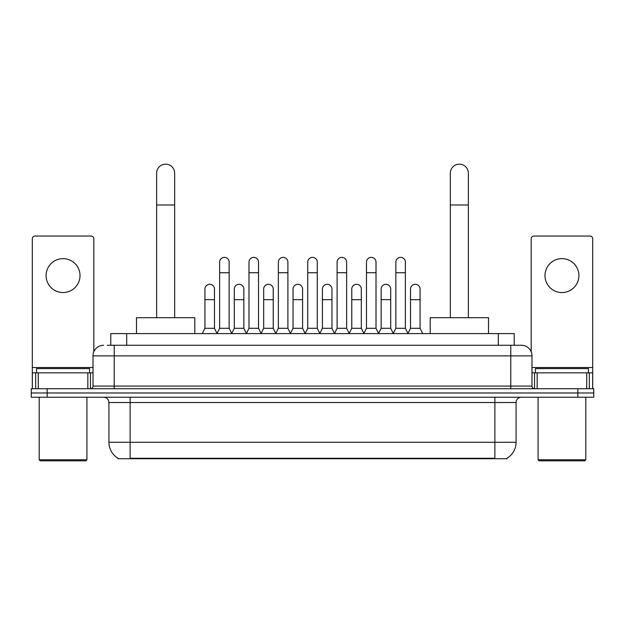 <?xml version="1.0" encoding="UTF-8"?>
<svg xmlns="http://www.w3.org/2000/svg" width="625" height="625" viewBox="0 0 625 625"><rect width="100%" height="100%" fill="white"/><g stroke="black" fill="none" stroke-linecap="round" stroke-linejoin="round"><path stroke-width="0.94" d="M107.328 345.266L114.219 345.266L107.328 345.266L110.781 345.266L110.781 333.602L514.219 333.602L514.219 345.266M507.07 458.195L507.07 458.719L117.93 458.719L117.93 458.195M118.086 458.289A18.555 18.555 0 0 1 108.922 442.281L130.125 442.281L130.125 458.289L494.875 458.289L494.875 442.281L516.078 442.281L516.078 402.523A5.305 5.305 0 0 1 521.383 397.219M108.922 442.281L108.922 402.523C108.602 399.305 106.836 397.531 103.617 397.219M506.914 458.289A18.555 18.555 0 0 0 516.078 442.281M47.156 388.734L593.75 388.734L593.75 392.977L31.25 392.977L31.25 397.219L47.156 397.219L47.156 392.977L31.25 392.977L31.25 388.734L47.156 388.734L47.156 392.977L593.75 392.977L593.75 397.219L47.156 397.219M103.617 345.266A10.602 10.602 0 0 0 93.016 355.867L93.016 386.086A2.648 2.648 0 0 1 90.359 388.734M521.383 345.266L510.781 345.266L521.383 345.266A10.602 10.602 0 0 1 531.984 355.867L531.984 386.086C532.141 387.695 533.023 388.578 534.641 388.734M531.984 355.867L114.219 355.867L114.219 345.266L510.781 345.266L510.781 386.086L531.984 386.086M63.062 258.633A16.969 16.969 0 0 0 46.094 275.602A16.969 16.969 0 0 0 63.062 292.562A16.969 16.969 0 0 0 80.023 275.602A16.969 16.969 0 0 0 63.062 258.633M87.844 388.734L87.844 372.836L38.273 372.836L38.273 388.734M93.812 351.836L93.812 238.703A2.648 2.648 0 0 0 91.156 236.055L34.961 236.055A2.648 2.648 0 0 0 32.312 238.703L32.312 372.836L38.273 372.836M87.844 372.836L93.016 372.836M32.312 388.734L32.312 372.836M85.859 460.836L40.266 460.836L39.203 459.781L86.914 459.781L85.859 460.836M39.203 397.219L39.203 459.781M86.914 397.219L86.914 459.781M89.57 372.836L89.57 368.594L36.555 368.594L36.555 372.836M156.633 317.695L156.633 173.172A9.016 9.016 0 0 1 165.648 164.164A9.016 9.016 0 0 1 174.656 173.172A9.016 9.016 0 0 0 165.648 164.164M174.656 317.695L174.656 173.172M194.805 333.602L194.805 317.695L136.484 317.695L136.484 333.602M450.344 317.695L450.344 173.172A9.016 9.016 0 0 1 459.352 164.164A9.016 9.016 0 0 1 468.367 173.172A9.016 9.016 0 0 0 459.352 164.164M468.367 317.695L468.367 173.172M488.516 333.602L488.516 317.695L430.195 317.695L430.195 333.602M216.969 333.602L219.617 328.297L229.156 328.297L231.813 333.602M229.156 328.297L229.156 262.133A4.773 4.773 0 0 0 224.391 257.367A4.773 4.773 0 0 1 224.688 257.375M219.617 328.297L219.617 272.734L229.156 272.734M219.617 272.734L219.617 262.133A4.773 4.773 0 0 1 224.391 257.367M246.336 333.602L248.984 328.297L258.531 328.297L261.18 333.602M258.531 328.297L258.531 262.133A4.773 4.773 0 0 0 253.758 257.367A4.773 4.773 0 0 1 254.055 257.375M248.984 328.297L248.984 272.734L258.531 272.734M248.984 272.734L248.984 262.133A4.773 4.773 0 0 1 253.758 257.367M275.703 333.602L278.359 328.297L287.898 328.297L290.555 333.602M287.898 328.297L287.898 262.133A4.773 4.773 0 0 0 283.133 257.367A4.773 4.773 0 0 1 283.43 257.375M278.359 328.297L278.359 272.734L287.898 272.734M278.359 272.734L278.359 262.133A4.773 4.773 0 0 1 283.133 257.367M305.078 333.602L307.727 328.297L317.273 328.297L319.922 333.602M317.273 328.297L317.273 262.133A4.773 4.773 0 0 0 312.5 257.367A4.773 4.773 0 0 1 312.797 257.375M307.727 328.297L307.727 272.734L317.273 272.734M307.727 272.734L307.727 262.133A4.773 4.773 0 0 1 312.5 257.367M334.445 333.602L337.102 328.297L346.641 328.297L349.297 333.602M346.641 328.297L346.641 262.133A4.773 4.773 0 0 0 341.867 257.367A4.773 4.773 0 0 1 342.172 257.375M337.102 328.297L337.102 272.734L346.641 272.734M337.102 272.734L337.102 262.133A4.773 4.773 0 0 1 341.867 257.367M363.82 333.602L366.469 328.297L376.016 328.297L378.664 333.602M376.016 328.297L376.016 262.133A4.773 4.773 0 0 0 371.242 257.367A4.773 4.773 0 0 1 371.539 257.375M366.469 328.297L366.469 272.734L376.016 272.734M366.469 272.734L366.469 262.133A4.773 4.773 0 0 1 371.242 257.367M393.188 333.602L395.844 328.297L405.383 328.297L408.031 333.602M405.383 328.297L405.383 262.133A4.773 4.773 0 0 0 400.609 257.367A4.773 4.773 0 0 1 400.914 257.375M395.844 328.297L395.844 272.734L405.383 272.734M395.844 272.734L395.844 262.133A4.773 4.773 0 0 1 400.609 257.367M202.281 333.602L204.93 328.297L214.477 328.297L217.047 333.438M214.477 328.297L214.477 289.07A4.773 4.773 0 0 0 210 284.305A4.773 4.773 0 0 1 214.477 289.07M204.93 328.297L204.93 299.672L214.477 299.672M204.93 299.672L204.93 289.07A4.773 4.773 0 0 1 210 284.305M231.727 333.438L234.305 328.297L243.844 328.297L246.414 333.438M243.844 328.297L243.844 289.07A4.773 4.773 0 0 0 239.375 284.305A4.773 4.773 0 0 1 243.844 289.07M234.305 328.297L234.305 299.672L243.844 299.672M234.305 299.672L234.305 289.07A4.773 4.773 0 0 1 239.375 284.305M261.102 333.438L263.672 328.297L273.219 328.297L275.789 333.438M273.219 328.297L273.219 289.07A4.773 4.773 0 0 0 268.742 284.305A4.773 4.773 0 0 1 273.219 289.07M263.672 328.297L263.672 299.672L273.219 299.672M263.672 299.672L263.672 289.07A4.773 4.773 0 0 1 268.742 284.305M290.469 333.438L293.047 328.297L302.586 328.297L305.156 333.438M302.586 328.297L302.586 289.07A4.773 4.773 0 0 0 298.117 284.305A4.773 4.773 0 0 1 302.586 289.07M293.047 328.297L293.047 299.672L302.586 299.672M293.047 299.672L293.047 289.07A4.773 4.773 0 0 1 298.117 284.305M319.844 333.438L322.414 328.297L331.953 328.297L334.531 333.438M331.953 328.297L331.953 289.07A4.773 4.773 0 0 0 327.484 284.305A4.773 4.773 0 0 1 331.953 289.07M322.414 328.297L322.414 299.672L331.953 299.672M322.414 299.672L322.414 289.07A4.773 4.773 0 0 1 327.484 284.305M349.211 333.438L351.781 328.297L361.328 328.297L363.898 333.438M361.328 328.297L361.328 289.07A4.773 4.773 0 0 0 356.859 284.305A4.773 4.773 0 0 1 361.328 289.07M351.781 328.297L351.781 299.672L361.328 299.672M351.781 299.672L351.781 289.07A4.773 4.773 0 0 1 356.859 284.305M378.586 333.438L381.156 328.297L390.695 328.297L393.273 333.438M390.695 328.297L390.695 289.07A4.773 4.773 0 0 0 386.227 284.305A4.773 4.773 0 0 1 390.695 289.07M381.156 328.297L381.156 299.672L390.695 299.672M381.156 299.672L381.156 289.07A4.773 4.773 0 0 1 386.227 284.305M407.953 333.438L410.523 328.297L420.07 328.297L422.719 333.602M420.07 328.297L420.07 289.07A4.773 4.773 0 0 0 415.602 284.305A4.773 4.773 0 0 1 420.07 289.07M410.523 328.297L410.523 299.672L420.07 299.672M410.523 299.672L410.523 289.07A4.773 4.773 0 0 1 415.602 284.305M561.938 258.633A16.969 16.969 0 0 0 544.977 275.602A16.969 16.969 0 0 0 561.938 292.562A16.969 16.969 0 0 0 578.906 275.602A16.969 16.969 0 0 0 561.938 258.633M586.727 388.734L586.727 372.836L537.156 372.836L537.156 388.734M592.688 388.734L592.688 372.836L592.688 388.734M586.727 372.836L592.688 372.836L592.688 238.703A2.648 2.648 0 0 0 590.039 236.055L533.844 236.055A2.648 2.648 0 0 0 531.188 238.703L531.188 351.836M531.984 372.836L537.156 372.836M584.734 460.836L539.141 460.836L538.086 459.781L585.797 459.781L584.734 460.836M538.086 397.219L538.086 459.781M585.797 397.219L585.797 459.781M588.445 372.836L588.445 368.594L535.43 368.594L535.43 372.836M492.758 458.719L492.758 458.195M132.242 458.719L132.242 458.195M126.688 345.266L126.688 333.602M498.312 345.266L498.312 333.602M494.875 397.219L494.875 402.523L108.922 402.523M516.078 402.523L494.875 402.523L494.875 442.281L130.125 442.281L130.125 397.219M577.844 397.219L577.844 388.734M114.219 388.734L114.219 355.867L93.016 355.867M93.016 386.086L510.781 386.086L510.781 388.734M93.016 367.531L32.312 367.531M90.453 372.836L90.453 388.734M32.352 372.836L32.352 388.734M35.664 388.734L35.664 372.836M156.633 204.984L174.656 204.984M450.344 204.984L468.367 204.984M592.688 367.531L531.984 367.531M592.648 388.734L592.648 372.836M589.336 372.836L589.336 388.734M534.547 388.734L534.547 372.836"/></g></svg>
